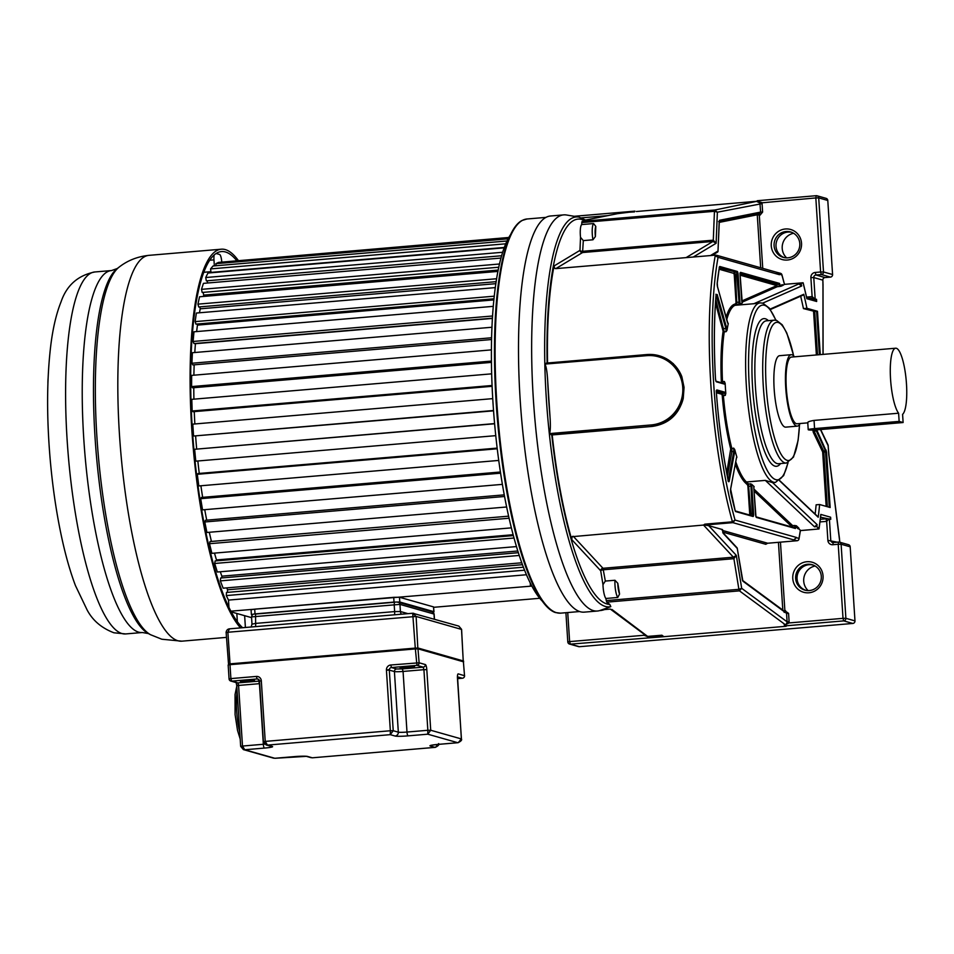 <?xml version="1.0" encoding="UTF-8"?>
<svg xmlns="http://www.w3.org/2000/svg" width="954" height="954" viewBox="0 0 954 954"><rect width="100%" height="100%" fill="white"/><g stroke="black" fill="none" stroke-linecap="round" stroke-linejoin="round"><path stroke-width="1.43" d="M643.95 634.148L644.069 635.269L645.214 634.565M599.768 610.56A15.622 15.133 -74.2 0 0 604.466 609.582M601.95 609.797L609.904 609.117M619.563 594.032A9.564 2.218 -94.9 0 1 617.894 585.482A9.564 2.218 -94.9 0 1 617.81 583.299L619.563 594.032L617.775 597.466L605.838 598.492L606.732 602.153L609.785 604.407L610.822 606.625L600.126 610.441A198.79 46.066 -94.9 0 1 597.419 611.025A198.79 46.066 -94.9 0 1 593.352 610.608A198.79 46.066 -94.9 0 1 533.381 399.583A198.79 46.066 -94.9 0 1 563.731 214.877A198.79 46.066 -94.9 0 1 566.485 214.996L578.923 217.095A195.642 45.339 -94.9 0 0 544.829 364.106L546.427 363.092L646.895 354.554M563.731 214.877L550.577 215.998A198.79 46.066 85.1 0 0 520.836 409.326A198.79 46.066 85.1 0 0 580.211 611.729A198.79 46.066 85.1 0 0 584.277 612.134L597.419 611.025M828.823 454.867L839.806 542.242M839.747 541.383L839.222 537.185M662.517 636.294L661.885 635.209L663.889 636.688L570.337 644.141A2.385 2.313 105.8 0 1 569.538 644.057L578.613 646.633A2.385 2.313 -74.2 0 0 579.424 646.705L852.816 623.451A2.385 2.313 -74.2 0 0 854.975 620.887L850.181 546.809A2.385 2.313 -74.2 0 0 848.523 544.71L839.437 542.134A2.385 2.313 105.8 0 1 841.106 544.233L845.888 618.311L854.975 620.887M808.145 590.609A14.286 13.845 105.8 0 1 815.121 565.996M663.889 636.688L786.156 626.277L784.164 624.81L785.333 624.715L739.445 590.86L606.732 602.153M662.124 635.638L648.171 636.831L644.069 635.269L569.621 641.601L570.337 644.141L579.424 646.705M610.369 609.093L646.18 635.793L647.933 636.39L661.885 635.209M611.955 609.475L648.171 636.831M780.455 542.158L784.892 610.787L788.576 613.362L789.113 621.793L787.098 621.817L787.062 622.497L789.03 622.938L784.403 625.24M787.062 622.497L785.559 625.144M789.113 621.793L789.03 622.938L843.014 618.347L838.22 544.269L832.83 544.734A4.782 4.627 -74.2 0 1 827.881 540.369L826.653 521.361L820.023 521.921M806.905 561.727A15.622 15.133 -74.2 0 0 792.774 578.541A15.622 15.133 -74.2 0 0 808.92 592.78A15.622 15.133 -74.2 0 0 823.052 575.966A15.622 15.133 -74.2 0 0 806.905 561.727M722.715 532.093L765.776 544.293L766.789 543.005L765.776 544.293L767.66 543.231L797.019 540.739L793.931 539.857L796.483 537.472A180.771 41.893 85.1 0 1 796.435 537.71L793.692 539.881L732.875 522.649L735.045 520.061L796.483 537.472M782.817 610.107L778.44 542.325M784.14 612.385L784.892 610.787L784.116 611.061M785.273 612.253L786.549 613.386L788.576 613.362M737.227 548.252L742.892 581.177L786.549 613.386L787.098 621.817L741.687 588.32L739.445 590.86L738.897 589.322L741.687 588.32L736.297 555.347L733.387 557.196L733.888 558.686L736.297 555.347L708.715 525.678L722.488 529.577L723.096 533.203L737.239 548.419A1.192 1.109 -42.9 0 0 736.953 547.703L722.87 532.559A1.192 1.109 137.1 0 1 723.096 533.203M617.81 583.299L614.96 580.259L605.337 581.069L602.976 584.611A11.949 2.767 85.1 0 0 605.838 598.492M617.775 597.466A11.949 2.767 -94.9 0 1 615.008 585.494A11.949 2.767 -94.9 0 1 614.96 580.259M609.785 604.407A193.304 44.802 -94.9 0 1 597.967 597.931A193.304 44.802 -94.9 0 1 551.77 434.809L552.187 434.929A191.575 44.397 85.1 0 0 571.744 539.606L600.71 570.778A2.385 2.23 137.1 0 1 602.988 568.286L605.337 581.069M551.77 434.809L549.48 433.593L651.177 424.947A34.833 33.76 105.8 0 0 682.742 387.467A34.833 33.76 105.8 0 0 646.681 355.663L544.829 364.106A195.642 45.339 -94.9 0 0 546.332 398.748A195.642 45.339 -94.9 0 0 549.337 433.82A195.642 45.339 -94.9 0 0 596.238 600.328A195.642 45.339 -94.9 0 0 610.822 606.625M544.996 364.309C546.26 366.455 547.155 371.977 547.691 380.884L550.005 416.743C550.625 425.627 550.446 431.244 549.48 433.593M552.187 434.929L652.309 426.414C668.551 423.993 678.866 414.656 683.243 398.378L684.066 387.396L681.848 376.711L673.238 363.581L659.715 355.902M646.729 355.663L646.919 354.542L546.427 363.092M547.131 363.033A193.304 44.802 -94.9 0 1 584.981 220.72L585.839 220.35M756.951 201.258L636.39 211.514M584.981 220.72L582.095 221.304L581.654 224.572A11.949 2.767 85.1 0 0 580.509 237.319L583.311 240.611L582.572 252.536A2.385 2.313 59 0 1 579.984 250.365A2.385 1.109 -177.7 0 0 582.882 251.272L713.294 240.169L712.972 241.445L716.12 243.282L713.294 240.169L714.451 211.299L717.372 212.205L762.079 203.631L762.616 212.062L760.028 215.175L757.261 214.781L758.347 213.493L759.312 215.234L762.747 268.336M816.135 195.713L757.249 200.722L756.784 201.485L759.933 202.999L760.6 212.086L762.616 212.062M756.975 201.175L761.841 202.522L762.079 203.631M832.58 274.537L827.786 200.459A2.385 2.313 -74.2 0 0 826.116 198.36L817.041 195.785A2.385 2.313 105.8 0 1 818.711 197.895L823.493 271.962L832.58 274.537A2.385 2.313 -74.2 0 1 830.409 277.113L825.019 277.566A2.385 2.313 105.8 0 0 822.861 280.142L822.956 286.093M786.633 257.866A14.286 13.845 105.8 0 1 793.597 233.265M634.708 211.514L617.405 213.684M585.768 220.016L620.517 213.076L585.792 220.028M829.789 519.059A2.147 2.087 -74.2 0 0 830.612 517.199L830.755 519.334L820.595 517.223M820.667 515.709L820.81 514.421A188.177 43.61 -94.9 0 1 818.961 528.647L816.827 526.62A180.771 41.893 85.1 0 0 817.137 524.64L772.633 482.629A90.081 20.881 85.1 0 0 773.098 482.617L775.423 482.414A90.081 20.881 -94.9 0 1 773.587 482.235A90.081 20.881 -94.9 0 1 773.336 482.152A90.081 20.881 -94.9 0 1 746.636 389.995A90.081 20.881 -94.9 0 1 760.159 302.895L753.875 303.718L798.784 283.946L803.077 282.885A188.177 43.61 -94.9 0 1 806.857 298.709L806.631 297.672M779.561 480.744L818.198 517.235A180.771 41.893 85.1 0 0 819.629 504.523L830.159 507.504L826.558 451.922L816.731 429.86M819.403 354.709L816.6 311.29L817.471 311.278L806.941 308.297A180.771 41.893 85.1 0 0 803.781 294.285L770.093 309.12M762.723 303.133L801.706 285.973A180.771 41.893 85.1 0 0 801.121 283.743M806.595 297.159L815.169 299.592A2.147 2.087 -74.2 0 1 816.66 301.488L816.529 299.341L814.633 298.9L812.236 296.611L812.092 298.721M811.937 298.817L814.633 298.9M814.811 299.484L816.529 299.341M803.018 282.778L784.51 284.352L802.958 282.789M780.921 286.272L783.151 285.27L782.316 284.662L780.145 285.616L780.921 286.272L777.248 286.725L742.009 302.239M740.101 273.893L777.045 284.352L777.248 286.725A0.954 0.93 66.2 0 1 776.222 285.866L776.174 285.389A0.954 0.93 105.8 0 1 777.045 284.352L778.917 284.197L779.108 286.57L780.145 285.616L779.561 283.421L740.626 272.391A3.112 0.715 85.1 0 0 740.077 275.277L741.699 300.272A3.112 0.715 85.1 0 0 742.236 303.05L739.863 304.099A3.112 0.715 85.1 0 0 739.91 302.132L738.146 274.716A3.112 0.715 85.1 0 0 737.203 271.425L719.853 266.512A3.112 0.715 85.1 0 0 719.376 267.347A180.282 41.785 85.1 0 0 717.217 282.956A3.112 0.715 85.1 0 0 717.551 286.963L727.663 322.547A3.112 0.715 85.1 0 0 728.272 323.609A90.081 20.881 85.1 0 0 727.031 330.239A3.112 0.715 85.1 0 0 726.662 327.914L717.181 294.524L716.06 294.786A180.282 41.785 85.1 0 0 715.464 378.404A3.112 0.715 85.1 0 0 716.406 381.827L724.682 384.176A3.112 0.715 85.1 0 0 725.159 383.365A90.081 20.881 85.1 0 0 725.803 393.418A3.112 0.715 85.1 0 0 725.207 392.297L716.931 389.959A3.112 0.715 85.1 0 0 716.406 392.965A180.282 41.785 85.1 0 0 728.045 480.041A3.112 0.715 85.1 0 0 729.238 480.959L734.675 451.802A3.112 0.715 85.1 0 0 734.747 449.608A90.081 20.881 85.1 0 0 736.905 457.193A3.112 0.715 85.1 0 0 736.428 457.944L730.621 489.02A3.112 0.715 85.1 0 0 730.8 492.991A180.282 41.785 85.1 0 0 735.093 510.426A3.112 0.715 85.1 0 0 735.701 511.571L753.052 516.484A3.112 0.715 85.1 0 0 753.588 513.61L751.824 486.194A3.112 0.715 85.1 0 0 751.514 484.131L754.113 486.588A3.112 0.715 85.1 0 0 753.91 489.152L755.532 514.158A3.112 0.715 85.1 0 0 756.474 517.45L795.409 528.492L795.731 526.548L798.093 528.79L798.892 528.146L796.411 525.797L794.563 525.487L795.731 526.548A0.715 0.68 -46.7 0 1 796.411 525.797M738.146 274.716L735.403 274.895L736.858 304.505L739.863 304.099M781.779 274.478A2.147 1.336 164.2 0 1 781.922 274.764A2.147 1.336 164.2 0 1 781.946 275.181A188.177 43.61 -94.9 0 1 784.45 284.471L782.793 285.198M798.367 528.361L800.334 530.221A188.177 43.61 -94.9 0 1 798.963 538.426A2.147 1.598 -169.6 0 1 798.748 539.535M708.715 525.678L704.696 525.046L732.875 522.649L732.422 521.814A191.575 44.397 -94.9 0 1 715.214 255.732L718.064 257.318L779.501 274.728L776.389 272.355M776.83 272.331L780.444 273.285A2.147 2.087 -74.2 0 1 781.946 275.181L776.628 272.343M703.527 525.058L572.09 536.685A2.385 2.23 -42.9 0 1 573.247 536.279L602.988 568.286L733.387 557.196L703.527 525.058L704.815 524.163L732.422 521.814L735.045 520.061A189.178 43.836 -94.9 0 1 718.064 257.318L715.572 255.123M751.514 484.131L748.461 483.893L750.858 513.777L753.588 513.61M816.827 526.62L814.489 526.811L817.137 524.64M800.406 530.543L818.985 528.969L800.394 530.615M818.985 528.969L817.626 528.528M820.345 519.298L826.164 518.809L826.772 521.349L828.859 518.893M736.357 458.302L736.905 457.193M734.747 449.608L733.65 448.106L730.716 448.917L726.698 472.981M772.633 482.629L765.311 480.387L746.445 481.985L748.461 483.893A0.954 0.894 133.3 0 0 747.554 484.894L747.924 486.385L750.953 486.206L750.333 483.738M728.272 323.609L727.687 322.5M715.727 299.461L724.253 331.837L726.125 331.67L727.031 330.239M725.159 383.365L724.372 381.493L721.343 381.588L721.224 382.697M716.406 391.45L722.691 393.227L723.394 395.588L725.267 395.421L725.803 393.418M801.706 285.973L798.784 283.946M803.256 295.013L803.781 294.285L803.256 295.013M806.941 308.297L803.447 308.595L814.728 311.445L817.542 354.864M800.68 296.193A180.771 41.893 -94.9 0 1 803.447 308.595M819.629 504.523L816.135 504.809A180.771 41.893 -94.9 0 1 815.145 514.075M822.67 452.113L822.622 451.886A0.954 0.787 154.5 0 1 823.6 450.98L823.827 452.089L822.67 452.113L826.176 506.371M816.6 311.29L814.728 311.445M818.198 517.235L817.59 516.686M791.224 354.697L779.633 355.687A35.858 8.312 85.1 0 0 774.266 390.556A35.858 8.312 85.1 0 0 784.975 427.058A35.858 8.312 85.1 0 0 785.714 427.142L797.294 426.152A35.858 8.312 -94.9 0 1 796.566 426.08A35.858 8.312 -94.9 0 1 785.857 389.578A35.858 8.312 -94.9 0 1 791.224 354.697A35.858 8.312 -94.9 0 1 791.951 354.781A35.858 8.312 -94.9 0 1 794.396 356.832M800.072 423.516A35.858 8.312 -94.9 0 1 797.294 426.152M807.99 422.717C807.239 422.002 809.254 421.227 814.048 420.404L898.608 413.213A33.462 7.751 -94.9 0 1 890.416 376.568A33.462 7.751 -94.9 0 1 895.675 348.21L791.426 357.082A33.462 7.751 85.1 0 0 786.418 389.626A33.462 7.751 85.1 0 0 796.411 423.707A33.462 7.751 85.1 0 0 797.091 423.767L807.776 422.861M895.675 348.21A33.462 7.751 -94.9 0 1 896.366 348.282A33.462 7.751 -94.9 0 1 906.133 379.597A33.462 7.751 -94.9 0 1 902.591 414.334L903.116 422.527L818.556 429.717A8.371 0.704 -3.7 0 1 808.455 429.849A8.371 0.704 -3.7 0 1 808.217 429.694A8.371 0.704 -3.7 0 1 814.573 428.596L899.145 421.406L903.116 422.527M808.217 429.694L807.752 422.55M898.608 413.213L899.145 421.406M721.82 529.816L722.488 529.577L721.82 529.816M572.09 536.685L571.744 539.606M580.509 237.319L579.984 250.365L554.047 265.975L554.739 268.348L555.824 268.623L687.274 257.52M554.047 265.975A191.575 44.397 85.1 0 0 547.548 362.997M581.654 224.572L593.603 223.558L595.797 226.408L595.391 236.544A9.564 2.218 -94.9 0 1 595.189 234.338A9.564 2.218 -94.9 0 1 595.797 226.408M583.311 240.611L592.947 239.788L595.391 236.544M592.947 239.788A11.949 2.767 -94.9 0 1 592.303 234.374A11.949 2.767 -94.9 0 1 593.603 223.558M582.095 221.304L714.82 210.011L717.372 212.205L716.12 243.282L693.308 257.008M687.405 257.52L715.476 255.135M760.684 267.764L757.261 214.781A1.192 1.157 78.7 0 1 757.655 213.768M801.527 243.222A15.622 15.133 -74.2 0 0 785.392 228.984A15.622 15.133 -74.2 0 0 771.261 245.798A15.622 15.133 -74.2 0 0 787.396 260.037A15.622 15.133 -74.2 0 0 801.527 243.222M719.185 221.865L719.554 220.291L760.6 212.086L759.479 213.398L760.028 215.175M759.599 213.374L719.244 221.447M759.933 202.999L815.825 197.931L816.23 195.713A2.385 2.313 105.8 0 1 817.041 195.785A2.385 2.385 0 0 0 816.183 195.701L757.249 200.722M799.786 243.58A13.225 12.819 -74.2 0 0 786.108 231.512A13.225 12.819 -74.2 0 0 783.353 257.401A13.225 12.819 -74.2 0 0 799.786 243.58M784.319 257.628A13.225 12.819 105.8 0 1 791.51 232.251M704.696 525.046L704.815 524.163M820.452 429.562L828.251 445.959M828.823 454.915L828.084 445.041L820.678 429.538M807.633 564.255A13.225 12.819 -74.2 0 0 804.878 590.132A13.225 12.819 -74.2 0 0 821.299 576.323A13.225 12.819 -74.2 0 0 807.633 564.255M805.558 590.311A13.225 12.819 105.8 0 1 808.992 564.649A13.225 12.819 105.8 0 1 812.76 564.899M813.428 565.15A13.141 12.736 -74.2 0 0 804.616 589.846A13.141 12.736 -74.2 0 0 806.261 590.443M522.029 220.481A197.657 45.804 85.1 0 0 496.175 402.838A197.657 45.804 -94.9 0 0 496.223 403.721A197.657 45.804 85.1 0 0 555.371 612.54L560.558 613.16A197.8 45.84 85.1 0 1 496.891 403.649A197.8 45.84 85.1 0 1 496.831 402.767A197.8 45.84 85.1 0 1 527.025 218.991L522.029 220.481M510.795 234.29A191.229 44.313 85.1 0 0 494.303 420.285A191.229 44.313 85.1 0 0 541.979 600.829M531.807 586.09L230.82 611.18M530.245 583.061L530.412 585.696M231.19 611.872L251.582 617.655M539.714 598.289L433.7 607.304M508.84 237.474L221.602 262.135M508.697 237.725L218.538 262.398L215.878 263.674L216.093 265.737M507.027 240.992L213.016 265.999L210.56 268.909L211.037 272.403L504.344 247.456M504.201 247.837L207.948 273.035L205.73 277.531L206.314 280.858L501.661 255.744M207.209 280.786L207.59 283.016M501.017 258.057L203.429 283.362L201.497 289.348L202.176 292.461L498.823 267.227M203.119 292.377L203.715 295.12A172.102 39.889 85.1 0 0 203.297 296.467A172.102 39.889 -94.9 0 1 203.715 295.12L498.226 270.065M497.964 271.401L199.541 296.789L197.943 304.147L198.694 306.973L496.199 281.668M199.732 306.89L200.233 308.81A172.102 39.889 85.1 0 0 199.446 312.781A172.102 39.889 -94.9 0 1 200.233 308.81L495.901 283.672M495.341 287.607L196.369 313.043L195.129 321.629L195.94 324.121L494.029 298.769M197.108 324.026L197.454 325.111A172.102 39.889 85.1 0 0 196.631 331.575A172.102 39.889 -94.9 0 1 197.454 325.111L493.91 299.902M493.313 306.341L193.96 331.801L193.113 341.46L193.96 343.571L492.467 318.183M195.343 343.452L195.427 343.69A172.102 39.889 85.1 0 0 194.795 352.515A172.102 39.889 -94.9 0 1 195.427 343.69L492.455 318.421M492.002 327.246L192.386 352.718L191.933 363.247L192.815 364.941L491.596 339.529M194.175 364.822A172.102 39.889 85.1 0 0 193.889 375.196A172.102 39.889 -94.9 0 1 194.175 364.822M491.441 349.879L191.659 375.387L191.611 386.585L192.505 387.813L491.477 362.377M193.781 387.694A172.102 39.889 85.1 0 0 193.912 399.166A172.102 39.889 -94.9 0 1 193.781 387.694M491.692 373.837L191.79 399.344L192.159 410.995L193.042 411.734L492.133 386.298M194.27 411.639A172.102 39.889 85.1 0 0 194.855 423.97A172.102 39.889 -94.9 0 1 194.27 411.639M492.753 398.629L192.791 424.136L193.555 436.026L493.564 410.828M195.63 436.157A172.102 39.889 85.1 0 0 196.667 448.929A172.102 39.889 -94.9 0 1 195.63 436.157M494.601 423.588L194.628 449.286L195.785 461.164L495.758 435.656M197.848 460.997A172.102 39.889 85.1 0 0 199.267 473.434A172.102 39.889 -94.9 0 1 197.848 460.997M497.153 448.106L198.038 473.542L197.287 474.293L198.802 485.944L498.727 460.436M200.9 485.765A172.102 39.889 85.1 0 0 202.653 497.344A172.102 39.889 -94.9 0 1 200.9 485.765M500.385 472.015L201.377 497.451L200.686 498.68L202.546 509.865L502.364 484.37M204.74 509.686A172.102 39.889 85.1 0 0 206.732 520.168A172.102 39.889 -94.9 0 1 204.74 509.686M504.225 494.864L205.384 520.276L204.788 521.969L206.935 532.475L506.61 506.991M209.296 532.272A172.102 39.889 85.1 0 0 211.442 541.443L211.442 541.467A172.102 39.889 -94.9 0 1 209.296 532.272M211.442 541.443L508.577 516.174L209.999 541.586L209.486 543.708L211.907 553.332L511.332 527.86M513.097 534.717L216.475 559.95A172.102 39.889 -94.9 0 1 214.495 553.105A172.102 39.889 85.1 0 0 216.475 559.95L216.331 560.869M513.324 535.599L215.115 560.964L214.71 563.468L217.333 572.018L516.424 546.582M517.772 550.995L221.888 576.168A172.102 39.889 -94.9 0 1 220.302 571.768A172.102 39.889 85.1 0 0 221.888 576.168L221.71 577.945M518.32 552.712L220.636 578.029L220.35 580.879L223.141 588.189L521.731 562.788M522.422 564.696L227.577 589.775A172.102 39.889 -94.9 0 1 226.694 587.891A172.102 39.889 85.1 0 0 227.577 589.775L227.434 592.374M523.364 567.201L226.468 592.458L226.301 595.582L228.495 600.09L228.972 607.555M508.112 238.81L215.878 263.674M505.787 243.807L210.56 268.909M502.71 252.261L205.73 277.531M499.538 263.996L201.497 289.348M496.664 278.735L197.943 304.147M494.303 296.181L195.129 321.629M492.598 315.989L193.113 341.46M491.632 337.764L191.933 363.247M491.465 361.077L191.611 386.585M492.097 385.488L192.159 410.995M493.54 410.506L193.555 436.026M494.613 423.767L194.628 449.286M497.237 448.785L197.287 474.293M500.564 473.184L200.686 498.68M504.535 496.485L204.788 521.969M509.042 518.237L209.486 543.708M513.979 538.02L214.71 563.468M519.203 555.455L220.35 580.879M524.533 570.218L226.301 595.582M228.495 600.09L526.405 574.749M203.906 272.272L210.941 271.675M232.907 612.361L231.524 612.48M237.367 621.781L236.83 613.47M245.357 627.482A7.167 1.658 -94.9 0 0 245.285 625.729L244.641 615.688M216.188 253.502L219.611 254.479A7.167 1.658 -94.9 0 1 221.757 261.897M214.113 255.123A7.167 1.658 -94.9 0 0 213.97 259.87L214.352 265.892M240.527 627.887A193.614 44.874 -94.9 0 1 191.11 417.685A193.614 44.874 -94.9 0 1 221.328 249.197A193.614 44.874 -94.9 0 1 225.287 249.59A193.614 44.874 -94.9 0 1 238.321 260.478M236.699 260.621A191.229 44.313 85.1 0 0 225.442 251.975A191.229 44.313 85.1 0 0 221.531 251.57A191.229 44.313 85.1 0 0 191.909 422.217A191.229 44.313 85.1 0 0 242.578 627.72M68.879 565.877L70.799 572.185M48.082 378.75A15.61 3.613 85.1 0 0 47.903 383.484M438.625 743.583L435.501 747.316M312.256 757.81L435.274 747.364C438.232 745.933 439.377 744.68 438.697 743.631M463.632 661.849L418.222 648.887L415.336 648.923L229.986 664.688L230.892 678.592L256.364 676.434A4.782 4.627 -74.2 0 1 261.313 680.798L259.5 681.108L263.411 741.711L266.166 744.967L267.478 745.098L265.236 741.401L390.341 730.752L390.269 734.663L395.087 736.023A3.589 3.47 -74.2 0 0 398.331 732.171A7.167 0.608 176.3 0 0 406.988 732.052L427.845 730.287L427.762 734.186L430.719 730.251L461.366 738.933L458.242 742.665M273.703 758.191L243.425 749.617L240.67 746.362L243.425 749.617L244.737 749.761L242.495 746.052L263.34 744.275L259.428 683.672L238.572 685.437L242.495 746.052L240.67 746.362L236.759 685.759L238.572 685.437L238.512 684.841L236.759 685.759M426.808 669.648L430.719 730.251L427.845 730.287L423.922 669.672L426.808 669.648A4.782 1.109 85.1 0 0 425.365 664.568L419.116 662.791A2.385 2.313 105.8 0 1 416.958 665.367L415.288 648.1L418.162 648.064L463.561 661.027M432.305 745.11A3.589 3.47 105.8 0 1 430.278 745.992L435.096 747.364L312.304 757.81L307.486 756.439A10.756 0.906 176.3 0 0 294.5 756.605L274.812 758.275L244.737 749.761L264.425 748.079A10.756 0.906 176.3 0 0 272.295 746.469L267.478 745.098L390.269 734.663L393.227 730.716L398.331 732.171L394.419 671.556L389.304 670.113L393.227 730.716L390.341 730.752L386.43 670.149L389.304 670.113A2.385 2.313 -74.2 0 1 389.339 669.517L386.43 670.149M461.533 629.413L416.123 616.451L227.887 632.252L229.497 628.829L412.724 613.243L416.123 616.451L417.852 648.553L230.045 664.366L417.971 648.577L419.116 662.791L390.746 664.998A4.782 4.627 -74.2 0 0 386.418 669.827M228.447 664.616L229.938 663.865L415.288 648.1L412.7 613.255L229.664 628.829M463.262 661.408L461.521 629.318L458.767 626.086M412.76 613.255L458.838 626.11L461.593 629.354L463.25 661.432M252.428 614.877L251.379 614.531L255.016 613.899L394.026 602.081L399.798 602.01L433.843 611.657L432.758 612.086M432.329 611.931L433.998 614.03A2.385 2.313 -74.2 0 0 432.329 611.931L398.283 602.284A2.385 2.313 105.8 0 0 397.472 602.201L398.283 602.284A2.385 2.313 105.8 0 1 399.953 604.383L400.406 611.514L407.954 613.649M434.332 619.158L433.998 614.03L399.953 604.383L251.534 616.904C251.951 614.614 253.287 613.672 255.529 614.054L394.491 602.248M433.987 611.741L433.533 606.899L399.487 597.252L393.716 597.323L254.706 609.153L251.069 609.773L251.379 614.531M791.808 526.668L791.784 526.656A0.954 0.894 133.3 0 1 792.691 525.642L794.563 525.487L794.742 527.812M567.737 612.551L569.621 641.601L567.797 641.911L565.913 612.706M567.868 641.959L567.797 641.911A2.385 2.385 0 0 0 569.538 644.057A2.385 2.313 105.8 0 1 567.868 641.959M829.384 518.952L830.767 540.334A2.385 2.313 -74.2 0 0 832.437 542.444L838.638 542.063A2.385 2.313 105.8 0 1 839.437 542.134A2.385 2.385 0 0 0 838.59 542.051L833.188 542.516L832.83 544.734M850.181 546.809L841.106 544.233L838.22 544.269L838.59 542.051M852.816 623.451L843.73 620.887L843.014 618.347L845.888 618.311A2.385 2.313 105.8 0 1 843.73 620.887L784.796 625.896M826.772 521.349L825.937 518.821M785.512 612.086L785.607 610.727M606.184 600.603L738.897 589.322L733.888 558.686L603.488 569.776A2.385 0.739 -9.3 0 0 600.71 570.778L602.976 584.611M550.005 416.743A193.304 44.802 -94.9 0 1 547.691 380.884M683.243 398.378A36.037 34.916 105.8 0 1 651.57 426.211L651.212 424.935M659.727 355.89L646.943 354.554A36.037 34.916 105.8 0 1 659.083 355.711A36.037 34.916 105.8 0 1 681.848 376.711M634.458 211.895L620.768 212.694M581.737 222.58L714.451 211.299L714.82 210.011L758.132 201.067M574.189 216.296L634.923 211.132L574.153 216.296M827.786 200.459L818.711 197.895L815.825 197.931L820.607 271.997L823.493 271.962A2.385 2.313 105.8 0 1 821.334 274.537L815.944 274.99A2.385 2.313 -74.2 0 0 813.774 277.566L815.157 298.96M607.71 215.628L581.666 217.846M822.861 280.142L813.774 277.566L810.888 277.602A4.782 4.627 -74.2 0 1 815.217 272.45L815.944 274.99L825.019 277.566M822.956 281.668L823.004 354.399M827.881 540.369L837.23 542.17M820.81 514.421L830.612 517.199M817.471 311.278L820.273 354.626M816.66 301.488L806.857 298.709M806.583 297.088L812.128 296.622L810.888 277.602M811.937 298.674L812.236 296.611M738.73 304.35L739.052 302.144L736.023 302.311L735.832 303.634A0.954 0.93 66.2 0 0 736.858 304.505L735.009 305.316L753.875 303.718M796.435 537.71L798.963 538.426A2.147 2.087 -74.2 0 1 797.019 540.739L797.067 540.739A2.147 2.147 0 0 0 798.999 538.998L800.43 530.436M797.115 540.727L767.708 543.243L722.512 530.436M753.922 489.056L792.691 525.642L793.012 527.323M814.489 526.811L765.311 480.387M832.437 542.444A2.385 2.313 -74.2 0 0 833.152 542.528M795.409 528.492A0.715 0.692 -74.2 0 0 794.909 527.86L756.105 516.865A0.715 0.692 105.8 0 1 756.474 517.45M754.054 491.036L791.784 526.656M751.824 486.194L750.953 486.206L752.42 515.816M747.924 486.385L749.701 513.789L750.858 513.777L750.81 515.363M753.052 516.484A0.715 0.692 -74.2 0 0 752.551 515.852L735.343 510.974A0.715 0.692 105.8 0 1 735.701 511.571M735.093 510.295L730.633 489.211L736.428 457.944M716.406 392.726L721.82 394.264L722.25 395.671L723.394 395.588A90.081 20.881 85.1 0 0 731.778 448.273L731.956 451.481A0.954 0.715 10.6 0 1 730.824 450.848M735.749 461.76A90.081 20.881 85.1 0 0 746.445 481.985A0.954 0.894 -46.7 0 0 745.539 482.998L747.554 484.894M735.832 303.634L733.996 304.445A0.954 0.93 -113.8 0 0 735.009 305.316A90.081 20.881 85.1 0 0 726.805 319.375M715.488 302.978L723.108 331.241A0.954 0.668 8.4 0 0 724.253 331.837A90.081 20.881 85.1 0 0 722.5 381.648L722.44 383.043M725.267 395.421L724.563 393.072A0.715 0.692 -74.2 0 0 725.207 392.297M721.82 394.264A0.954 0.93 105.8 0 1 722.691 393.227L724.563 393.072L716.502 390.794M716.931 389.959A0.715 0.692 105.8 0 1 716.287 390.723M722.25 395.671A91.035 21.095 85.1 0 0 730.716 448.917M734.675 451.802L731.956 451.481L727.33 476.296M728.176 480.494L733.829 451.325L733.65 448.106M728.284 480.84L729.238 480.959M716.239 390.723L716.406 392.976C718.732 423.636 722.607 452.637 728.057 479.957L728.081 481.066M724.05 383.508L724.372 381.493M724.682 384.176A0.715 0.692 -74.2 0 0 724.181 383.544L716.049 381.23A0.715 0.692 105.8 0 1 716.406 381.827M715.464 378.404L715.905 381.195M717.181 294.524L716.394 295.06L716.144 294.428M722.965 329.309A0.954 0.596 164.1 0 1 724.014 328.605L725.887 328.438L716.072 295.084M726.125 331.67L725.887 328.438L726.662 327.914M723.108 331.241A91.035 21.095 85.1 0 0 721.343 381.588M719.376 267.347L717.241 283.088L717.551 286.832L727.556 322.953M719.853 266.512A0.715 0.692 105.8 0 1 719.209 267.275M719.316 268.002L736.56 272.2A0.715 0.692 -74.2 0 0 737.203 271.425M739.91 302.132L739.052 302.144L736.56 272.2L719.423 267.335M733.817 273.381A0.954 0.93 105.8 0 1 734.687 272.355L735.403 274.895L734.258 274.907L733.817 273.381L719.113 269.219M736.023 302.311L734.258 274.907M733.996 304.445A91.035 21.095 85.1 0 0 726.149 317.086M816.385 354.96L813.571 311.457M812.868 430.302L814.012 430.29L814.239 431.387A0.954 0.787 -25.5 0 0 813.273 432.293L812.844 430.027M813.273 432.293L822.622 451.886M826.558 451.922L823.827 452.089L827.356 506.705M816.839 430.552L814.239 431.387L823.6 450.98L825.472 450.825L815.873 429.908M814 430.004L816.755 430.111M829.276 507.254L825.472 450.825L826.2 450.157M787.885 462.762A87.685 20.32 -94.9 0 1 775.757 479.647A87.685 20.32 -94.9 0 1 749.307 386.561A87.685 20.32 -94.9 0 1 764.488 305.28A87.685 20.32 -94.9 0 1 775.781 320.21M768.411 320.663A74.102 17.172 85.1 0 0 765.668 318.874A74.102 17.172 -94.9 0 0 765.418 318.791A74.102 17.172 85.1 0 0 752.551 386.954A74.102 17.172 85.1 0 0 774.684 466.077A74.102 17.172 -94.9 0 0 774.946 466.148A74.102 17.172 85.1 0 0 780.563 463.561M777.105 463.584A71.705 16.623 85.1 0 0 778.571 463.727L786.43 463.06A71.705 16.623 -94.9 0 1 785.202 462.976A71.705 16.623 -94.9 0 1 784.963 462.917A71.705 16.623 -94.9 0 1 763.546 389.9A71.705 16.623 -94.9 0 1 774.278 320.162L766.42 320.83A71.705 16.623 85.1 0 0 755.651 390.055A71.705 16.623 85.1 0 0 776.866 463.501A71.705 16.623 85.1 0 0 777.105 463.584M799.488 424.542A69.32 16.063 -94.9 0 1 787.133 460.341A69.32 16.063 -94.9 0 1 766.217 386.752A69.32 16.063 -94.9 0 1 778.214 322.488A69.32 16.063 -94.9 0 1 793.645 355.925M814.048 420.404L814.573 428.596M735.307 464.169A91.035 21.095 85.1 0 0 745.539 482.998M749.701 513.789L749.594 515.017M742.606 580.461A1.192 1.145 126.4 0 1 742.892 581.177M686.236 257.532L712.972 241.445L582.572 252.536L555.932 268.563A2.385 2.313 -121 0 1 554.739 268.348M719.209 222.389L757.261 214.781M719.197 221.578L718.004 251.021L710.468 255.553M815.217 272.45L820.607 271.997L821.334 274.537L830.409 277.113M719.554 220.291A1.192 1.157 78.7 0 1 718.636 221.566L719.316 221.078L718.004 251.284M718.004 251.021L718.04 251.164A1.192 1.192 0 0 1 717.468 252.142A1.192 1.157 -121 0 0 718.004 251.021M652.309 426.414L551.066 434.762M740.197 273.226L778.917 284.197A0.715 0.692 -74.2 0 0 779.561 283.421M776.222 285.866L741.795 301.011M740.626 272.391A0.715 0.692 105.8 0 1 739.97 273.166L742.284 303.002M776.174 285.389L740.101 275.157M213.97 259.87L209.832 260.227M149.074 255.338A193.614 44.874 85.1 0 0 120.097 443.646A193.614 44.874 85.1 0 0 177.933 640.766A193.614 44.874 85.1 0 0 178.136 640.826A193.614 44.874 85.1 0 0 181.892 641.171L161.822 639.228L150.613 634.744A186.567 43.24 -94.9 0 1 98.179 453.985A186.567 43.24 -94.9 0 1 119.322 266.953C127.8 260.382 137.71 256.507 149.074 255.338L221.328 249.197M125.701 633.933L113.931 632.788C101.601 628.078 92.657 620.458 87.112 609.94L75.461 585.601C70.942 573.688 66.887 559.998 63.286 544.531C57.276 518.571 52.923 490.308 50.216 459.78C46.698 418.663 46.746 381.815 50.335 349.212C52.41 330.346 55.976 314.57 61.032 301.869C66.685 285.318 77.978 275.348 94.911 271.962A181.642 42.095 85.1 0 0 67.734 448.618A181.642 42.095 85.1 0 0 121.993 633.551A181.642 42.095 85.1 0 0 122.279 633.635A181.642 42.095 85.1 0 0 125.701 633.933L142.337 632.514A181.642 42.095 -94.9 0 1 138.616 632.144A181.642 42.095 -94.9 0 1 138.413 632.085A181.642 42.095 -94.9 0 1 84.334 446.782A181.642 42.095 -94.9 0 1 111.546 270.554L117.282 268.515A185.159 42.906 85.1 0 0 96.294 454.14A185.159 42.906 85.1 0 0 148.335 633.551L150.613 634.744M462.463 678.222L462.356 678.234A2.385 2.313 -74.2 0 0 464.526 675.659L463.37 661.444L464.526 675.754M457.455 678.413L457.455 678.33A4.782 1.109 85.1 0 1 458.278 673.894L464.586 675.706A2.385 2.385 0 0 1 462.404 678.234L457.538 678.652L462.356 678.234L457.491 676.851M395.087 736.023A10.756 0.906 176.3 0 0 408.073 735.868L427.762 734.186L457.837 742.713L438.148 744.382A3.589 0.835 85.1 0 0 438.22 744.394L458.015 742.713C460.973 741.282 462.118 740.03 461.438 738.968L457.455 678.33M457.467 675.742L461.378 739.028M431.637 745.205L438.22 744.394A3.589 0.835 85.1 0 0 438.291 744.37M438.148 744.382A10.756 0.906 176.3 0 0 430.278 745.992M264.425 748.079A3.589 0.835 -94.9 0 1 263.34 744.275A7.167 0.608 176.3 0 0 264.652 744.156M307.486 756.439A3.589 3.47 105.8 0 1 306.329 756.343L311.195 757.714M229.497 628.829C227.553 629.056 226.408 630.296 226.074 632.562L227.887 632.252L230.057 664.354L228.566 664.664L226.146 632.609M417.852 648.565L463.37 661.444M402.349 668.909L403.065 671.449L423.922 669.672L423.194 667.144L416.958 665.367L391.474 667.538L396.578 668.981L402.349 668.909L423.194 667.144A2.385 2.313 -74.2 0 0 425.365 664.568M409.063 667.824A7.286 0.62 176.3 0 0 409.803 667.764A7.286 0.62 176.3 0 0 414.298 666.715A7.286 0.62 176.3 0 0 405.605 666.846A7.286 0.62 176.3 0 0 404.866 666.918A7.286 0.62 176.3 0 0 400.37 667.967A7.286 0.62 176.3 0 0 409.063 667.824M396.578 668.981A2.385 2.313 105.8 0 0 394.419 671.556A7.167 0.608 -3.7 0 0 403.065 671.449L406.988 732.052A3.589 0.835 85.1 0 0 408.073 735.868M261.313 680.798L265.236 741.401L263.411 741.711L266.166 744.955L271.091 746.35A3.589 3.47 -74.2 0 0 272.295 746.469M258.606 679.391L257.091 678.962A2.385 2.313 105.8 0 1 257.902 679.045L259.56 681.144M259.655 683.648A7.167 0.608 -3.7 0 1 259.428 683.672L258.701 681.132L259.488 681.061M256.376 676.434L257.091 678.962L231.607 681.132A2.385 2.313 105.8 0 1 230.808 681.061L237.045 682.825A2.385 2.313 -74.2 0 0 237.856 682.909L238.512 684.841M228.244 665.045L230.045 664.366L228.173 665.01L229.067 678.914A2.385 2.385 0 0 0 230.808 681.061A2.385 2.313 105.8 0 1 229.139 678.95L230.892 678.592L231.607 681.132L237.856 682.909L258.701 681.132M249.149 681.406A7.048 0.596 176.3 0 0 249.865 681.347A7.048 0.596 176.3 0 0 254.205 680.333A7.048 0.596 176.3 0 0 245.798 680.464A7.048 0.596 176.3 0 0 245.083 680.524A7.048 0.596 176.3 0 0 240.742 681.538A7.048 0.596 176.3 0 0 249.149 681.406M257.902 679.045L257.902 679.045A2.385 2.313 105.8 0 1 259.56 681.049M241.302 681.049L253.609 680.25M237.117 691.352A32.269 7.477 85.1 0 0 239.764 732.314M401.861 667.287L412.76 666.584M390.746 664.998L391.474 667.538A2.385 2.313 -74.2 0 0 389.339 669.517M254.706 609.153L255.016 613.899M433.843 611.657L433.533 606.899M399.487 597.252L399.798 602.01M394.026 602.081L393.716 597.323M394.539 614.793A4.782 1.109 85.1 0 0 394.634 611.586L400.406 611.514A4.782 4.627 -74.2 0 0 401.455 614.209M394.181 604.454L394.539 602.236L255.529 614.054L255.624 623.403L394.634 611.586L394.181 604.454M252.13 624.131L255.624 623.403A4.782 1.109 -94.9 0 1 255.529 626.611M586.269 220.362L578.923 217.095M828.883 454.867L839.544 539.213M806.822 298.161L803.149 282.813M784.522 284.399L781.922 274.764A2.147 2.147 0 0 0 780.444 273.285M777.236 272.45L716.382 255.207M820.834 515.088L819.057 528.85M753.755 487.041L755.973 516.829M715.905 294.237L716.084 294.905C714.033 320.103 713.83 347.936 715.476 378.416M803.459 294.965L770.379 309.525M779.716 480.625L818.067 516.829M775.423 482.414L783.651 475.617L788.087 462.69M775.984 320.246L769.413 308.202L762.806 303.157L760.159 302.895M793.764 356.045L786.764 332.946L782.208 324.789L776.556 320.389L774.278 320.162M799.571 424.399L798.116 440.354L793.513 457.061L786.43 463.06M766.384 543.911L767.708 543.243M742.45 580.318L737.263 548.323A1.192 1.192 0 0 0 736.965 547.703M742.594 580.426L786.06 612.492M712.006 255.422L717.468 252.142M722.536 529.613L722.87 532.559M823.028 283.946L823.075 354.387M828.895 454.915L828.084 445.041M579.615 611.538L560.558 613.16M546.093 217.369L527.025 218.991M117.282 268.515L119.322 266.953M181.892 641.171L226.384 637.391M94.911 271.962L111.546 270.554M148.335 633.551L142.337 632.514M274.776 758.299L306.341 756.343M236.723 685.401L236.055 682.158M240.885 680.882L254.002 680.035M240.205 739.04L237.51 730.37L235.089 714.618L235.054 694.476L236.783 686.212M400.728 667.049L413.845 666.202M413.809 613.35L412.736 613.243M434.13 614.114L434.464 619.206M251.534 616.904L251.987 624.035L251.188 626.981"/></g></svg>
